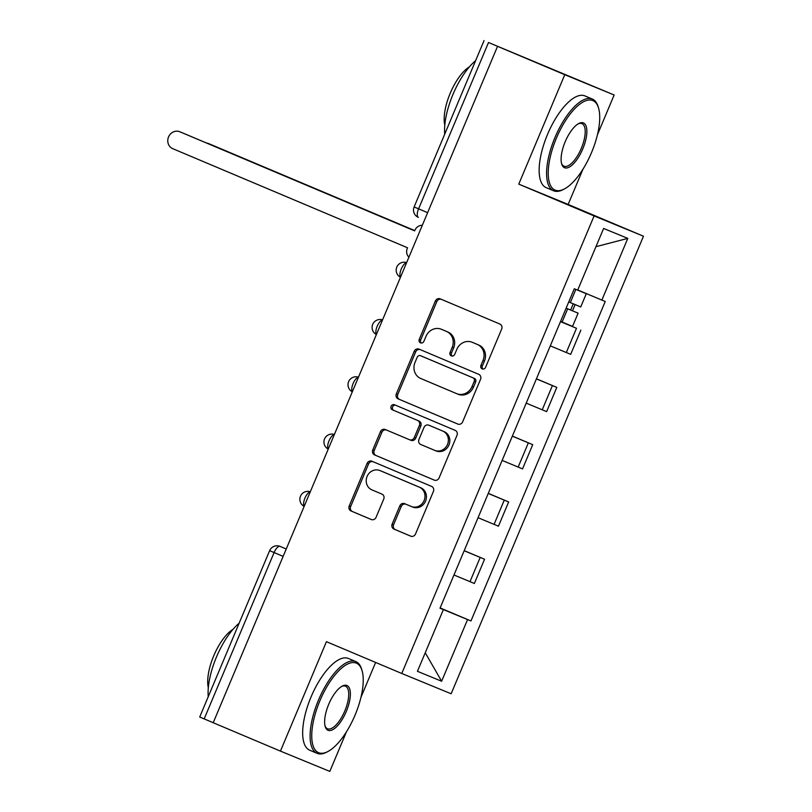 <?xml version="1.0" encoding="UTF-8"?>
<svg xmlns="http://www.w3.org/2000/svg" width="812" height="812" viewBox="0 0 812 812"><rect width="100%" height="100%" fill="white"/><g stroke="black" fill="none" stroke-linecap="round" stroke-linejoin="round"><path stroke-width="1.22" d="M482.196 368.881A2.74 2.517 -67.7 0 0 485.576 367.339L501.674 329.043A3.908 3.603 -67.7 0 0 499.867 324.039L440.185 298.846A3.908 3.603 -67.7 0 0 435.354 301.049L419.256 339.345A2.74 2.517 -67.7 0 0 420.535 342.857A2.74 2.517 -67.7 0 0 423.894 341.304L425.985 336.351A12.515 11.52 -67.7 0 1 441.352 329.256A12.515 11.52 -67.7 0 1 441.444 329.296L446.417 331.397A12.515 11.52 -67.7 0 1 452.172 347.404L450.092 352.367A2.74 2.517 -67.7 0 0 451.37 355.879A2.74 2.517 -67.7 0 0 454.74 354.326L456.821 349.363A12.515 11.52 -67.7 0 1 472.188 342.268A12.515 11.52 -67.7 0 1 472.279 342.309L477.253 344.41A12.515 11.52 -67.7 0 1 483.018 360.426L480.927 365.38A2.74 2.517 -67.7 0 0 482.196 368.881M392.155 524.085A3.908 3.603 -67.7 0 0 393.962 529.089L410.71 536.153A3.908 3.603 -67.7 0 0 410.73 536.174A3.908 3.603 -67.7 0 0 415.541 533.951L433.415 491.422A3.908 3.603 -67.7 0 0 431.619 486.418L371.926 461.226A3.908 3.603 -67.7 0 0 367.095 463.429L349.221 505.957A3.908 3.603 -67.7 0 0 351.017 510.961L371.246 519.507A3.908 3.603 -67.7 0 0 376.078 517.295L383.731 499.096A3.908 3.603 -67.7 0 0 381.924 494.092L371.896 489.859A10.454 9.632 -67.7 0 1 367.065 476.512A10.454 9.632 -67.7 0 1 379.925 470.544A10.454 9.632 -67.7 0 1 380.006 470.574L419.296 487.159A10.454 9.632 -67.7 0 1 424.128 500.507A10.454 9.632 -67.7 0 1 411.268 506.475A10.454 9.632 -67.7 0 1 411.187 506.444L404.64 503.684A3.908 3.603 -67.7 0 0 404.609 503.663A3.908 3.603 -67.7 0 0 399.808 505.886L392.155 524.085L393.597 524.674A3.908 3.603 -67.7 0 0 395.403 529.678L410.994 536.265M597.439 134.751L614.146 94.994L564.766 74.704L518.766 184.131L594.1 215.931L401.767 673.473L326.434 641.683L280.434 751.11L213.211 722.731L497.543 46.335L498.984 46.923L488.509 42.508L418.586 208.846A7.968 3.116 112.9 0 0 418.363 217.372A7.968 3.116 112.9 0 0 418.383 217.383L418.363 217.372A7.968 7.968 0 0 1 414.12 206.948L427.63 212.663M564.766 74.704L497.543 46.335M457.826 424.057A3.908 3.603 -67.7 0 0 457.856 424.077A3.908 3.603 -67.7 0 0 462.657 421.854L480.531 379.326A3.908 3.603 -67.7 0 0 478.735 374.322L419.053 349.13A3.908 3.603 -67.7 0 0 414.221 351.332L396.337 393.861A3.908 3.603 -67.7 0 0 398.144 398.865L457.887 424.087M434.562 480.217L376.017 455.512A3.908 3.603 -67.7 0 1 374.22 450.508L372.779 449.909L380.432 431.71A3.908 3.603 -67.7 0 1 385.233 429.497A3.908 3.603 -67.7 0 0 385.233 429.497L409.471 439.718A3.908 3.603 -67.7 0 0 409.492 439.739A3.908 3.603 -67.7 0 0 414.303 437.516L419.378 425.447A3.908 3.603 -67.7 0 0 417.571 420.443L392.369 409.806A2.74 2.517 -67.7 0 1 391.11 406.315A2.74 2.517 -67.7 0 1 394.47 404.752A2.74 2.517 -67.7 0 0 394.47 404.752L455.177 430.37A3.908 3.603 -67.7 0 1 456.973 435.374L439.099 477.903A3.908 3.603 -67.7 0 1 434.298 480.125L434.268 480.105A3.908 3.603 -67.7 0 0 434.298 480.125M434.268 480.105L374.576 454.913A3.908 3.603 -67.7 0 1 372.779 449.909M614.146 94.994L488.509 42.508M518.766 184.131L568.146 204.431L582.945 169.241M568.146 204.431L643.48 236.221L451.147 693.763L401.767 673.473M280.434 751.11L329.814 771.4L346.46 731.805M360.954 697.315L375.621 662.44M213.221 722.721L199.711 717.006L269.635 550.658L274.101 552.556L204.177 718.904M550.303 345.841L566.309 352.53L576.49 328.292L560.483 321.613M576.49 328.292L560.524 321.511M566.309 352.53L570.694 354.337L580.884 330.098M536.448 378.798L556.809 387.385L536.407 378.889M526.217 403.128L546.618 411.623L556.809 387.385M512.372 436.074L532.723 444.671L512.321 436.176M502.141 460.414L522.532 468.91L532.723 444.671M488.286 493.361L508.647 501.958L488.245 493.463M478.055 517.701L498.456 526.186L508.647 501.958M464.21 550.648L484.561 559.245L464.17 550.749M453.979 574.987L474.37 583.473L484.561 559.245M441.972 609.01L467.57 619.556L441.637 681.248L417.449 671.311L443.382 609.619L440.002 608.229L574.297 288.757L586.284 293.711L577.687 290.117L603.61 228.456L627.798 238.393L601.865 300.085L577.748 289.985M467.57 619.556L470.96 620.947L605.244 301.475L601.865 300.085M594.1 215.931L643.48 236.221M442.043 608.858L440.084 608.036M440.124 607.934L470.96 620.947M443.382 609.619L440.023 608.168M627.798 238.393L595.957 246.675M425.244 652.767L441.637 681.248M482.988 369.064A2.74 2.517 -67.7 0 1 482.369 365.968L484.459 361.015A12.515 11.52 -67.7 0 0 478.694 344.998L477.253 344.41M473.528 342.826A12.515 11.52 -67.7 0 1 473.629 342.867A12.515 11.52 -67.7 0 1 473.721 342.908L478.694 344.998M442.692 329.814A12.515 11.52 -67.7 0 1 442.784 329.845A12.515 11.52 -67.7 0 1 442.885 329.885L447.859 331.986A12.515 11.52 -67.7 0 1 453.614 348.003L451.533 352.956A2.74 2.517 -67.7 0 0 452.142 356.042M441.332 299.334A3.908 3.603 -67.7 0 0 436.795 301.638L420.697 339.944A2.74 2.517 -67.7 0 0 421.306 343.029M420.2 349.607A3.908 3.603 -67.7 0 0 415.663 351.921L397.778 394.459A3.908 3.603 -67.7 0 0 399.575 399.463L458.12 424.168M474.228 381.325A2.74 2.517 -67.7 0 0 472.97 377.824L420.575 355.717A2.74 2.517 -67.7 0 0 417.195 357.26L414.993 362.487A12.515 11.52 -67.7 0 0 420.758 378.493L456.567 393.607A12.515 11.52 -67.7 0 0 456.659 393.647A12.515 11.52 -67.7 0 0 472.026 386.553L474.228 381.325L475.67 381.924A2.74 2.517 -67.7 0 0 474.411 378.412L472.97 377.824M421.976 356.285A2.74 2.517 -67.7 0 1 422.017 356.306L474.411 378.412M456.76 393.688L458.009 394.206A12.515 11.52 -67.7 0 0 458.1 394.236A12.515 11.52 -67.7 0 0 473.467 387.151L472.026 386.553M475.67 381.924L473.467 387.151M374.22 450.508L381.873 432.299L380.432 431.71M386.41 429.995A3.908 3.603 -67.7 0 0 381.873 432.299M410.933 440.327L410.902 440.317A3.908 3.603 -67.7 0 0 415.734 438.104L420.809 426.036A3.908 3.603 -67.7 0 0 419.012 421.032L392.369 409.806M395.688 405.259A2.74 2.517 -67.7 0 0 393.81 410.395M434.582 450.325A10.454 9.632 -67.7 0 0 434.664 450.355A10.454 9.632 -67.7 0 0 447.524 444.387A10.454 9.632 -67.7 0 0 442.692 431.04L428.848 425.194A3.908 3.603 -67.7 0 0 424.016 427.406L418.941 439.475A3.908 3.603 -67.7 0 0 420.738 444.479L434.582 450.325M434.745 450.386L436.024 450.914A10.454 9.632 -67.7 0 0 436.105 450.944A10.454 9.632 -67.7 0 0 448.965 444.976A10.454 9.632 -67.7 0 0 444.134 431.629L442.692 431.04M430.228 425.762A3.908 3.603 -67.7 0 1 430.258 425.772A3.908 3.603 -67.7 0 1 430.289 425.792L444.134 431.629M405.787 504.161A3.908 3.603 -67.7 0 0 401.25 506.475L393.597 524.674M411.349 506.505L412.628 507.033A10.454 9.632 -67.7 0 0 412.709 507.064A10.454 9.632 -67.7 0 0 425.569 501.095A10.454 9.632 -67.7 0 0 420.738 487.748L419.296 487.159M381.285 471.102A10.454 9.632 -67.7 0 1 381.366 471.133A10.454 9.632 -67.7 0 1 381.447 471.163L420.738 487.748M373.073 461.713A3.908 3.603 -67.7 0 0 368.536 464.017L350.662 506.556A3.908 3.603 -67.7 0 0 352.459 511.56L371.541 519.609M578.103 313.168L566.137 308.174L578.103 313.168L572.551 326.394L560.574 321.4M573.262 303.83L570.643 310.052M414.749 230.608L208.643 143.612A9.165 8.435 -67.7 0 0 208.572 143.582A9.165 8.435 -67.7 0 0 206.644 143.064M568.755 301.932L580.732 306.926L586.284 293.711M210.379 144.323A9.165 8.435 112.3 0 1 210.45 144.353A9.165 8.435 112.3 0 1 210.521 144.384L414.759 230.588M575.119 304.612L572.521 310.793M422.311 225.3A7.968 7.338 -67.7 0 0 414.871 230.324L414.638 230.872L179.848 131.777A9.165 8.435 -67.7 0 0 179.787 131.757A9.165 8.435 -67.7 0 0 168.52 136.984A9.165 8.435 -67.7 0 0 172.753 148.677L407.533 247.772L407.299 248.32A7.968 7.338 -67.7 0 0 408.923 257.16M181.583 132.498A9.165 8.435 112.3 0 1 181.655 132.518A9.165 8.435 112.3 0 1 181.726 132.549L414.648 230.862M556.413 138.121A48.598 18.991 112.9 0 0 564.289 189.003A48.598 18.991 112.9 0 0 591.542 152.554A48.598 18.991 112.9 0 0 598.515 107.925A48.598 18.991 112.9 0 0 556.413 138.121M564.289 189.003L563.041 189.653A49.796 19.458 -67.1 0 1 553.601 190.779A49.796 19.458 -67.1 0 1 554.972 137.512A49.796 19.458 -67.1 0 1 592.324 99.034A49.796 19.458 -67.1 0 1 598.109 106.585L598.515 107.925M565.193 141.724A24.299 9.49 -67.1 0 1 578.824 123.495A24.299 9.49 -67.1 0 1 582.762 148.941A24.299 9.49 -67.1 0 1 561.711 164.034A24.299 9.49 -67.1 0 1 565.193 141.724M561.518 163.324A23.101 9.023 112.9 0 0 563.985 166.196A23.101 9.023 112.9 0 0 581.311 148.342A23.101 9.023 112.9 0 0 581.95 123.617A23.101 9.023 112.9 0 0 578.185 123.86M444.712 134.163A49.796 19.458 -67.1 0 1 452.954 94.456A49.796 19.458 -67.1 0 1 475.609 60.667M444.803 125.149A35.85 14.007 -67.1 0 1 450.213 93.248A35.85 14.007 -67.1 0 1 469.407 66.858M553.601 190.779L546.171 187.643A49.796 19.458 -67.1 0 1 547.542 134.376A49.796 19.458 -67.1 0 1 584.894 95.897L592.324 99.034M319.938 700.685A48.598 18.991 112.9 0 0 327.815 751.577A48.598 18.991 112.9 0 0 355.057 715.118A48.598 18.991 112.9 0 0 362.03 670.499A48.598 18.991 112.9 0 0 319.938 700.685M327.815 751.577L326.566 752.216A49.796 19.458 -67.1 0 1 317.127 753.343A49.796 19.458 -67.1 0 1 318.487 700.076A49.796 19.458 -67.1 0 1 355.849 661.597A49.796 19.458 -67.1 0 1 361.624 669.149L362.03 670.499M328.718 704.288A24.299 9.49 -67.1 0 1 342.339 686.069A24.299 9.49 -67.1 0 1 346.277 711.505A24.299 9.49 -67.1 0 1 325.226 726.608A24.299 9.49 -67.1 0 1 328.718 704.288M325.044 725.898A23.101 9.023 112.9 0 0 327.5 728.76A23.101 9.023 112.9 0 0 344.836 710.906A23.101 9.023 112.9 0 0 345.465 686.191A23.101 9.023 112.9 0 0 341.7 686.424M208.237 696.737A49.796 19.458 -67.1 0 1 216.469 657.02A49.796 19.458 -67.1 0 1 239.134 623.23M208.319 687.713A35.85 14.007 -67.1 0 1 213.739 655.812A35.85 14.007 -67.1 0 1 232.922 629.422M317.127 753.343L309.687 750.207A49.796 19.458 -67.1 0 1 311.057 696.94A49.796 19.458 -67.1 0 1 348.419 658.461L355.849 661.597M286.24 549.003L280.069 546.395A7.968 7.338 112.3 0 0 280.008 546.374L280.069 546.395A7.968 3.116 112.9 0 0 274.101 552.556L283.144 556.372M494.061 524.39L504.252 500.151M518.147 467.103L528.338 442.865M542.223 409.816L552.414 385.578M469.986 581.676L480.176 557.438M406.579 262.743A7.968 3.116 112.9 0 0 401.26 268.985A7.968 3.116 112.9 0 0 400.529 277.115M382.493 320.019A7.968 3.116 112.9 0 0 377.184 326.272A7.968 3.116 112.9 0 0 376.453 334.402M358.417 377.306A7.968 3.116 112.9 0 0 353.098 383.558A7.968 3.116 112.9 0 0 352.367 391.688M334.331 434.593A7.968 3.116 112.9 0 0 329.022 440.845A7.968 3.116 112.9 0 0 328.292 448.975M310.255 491.879A7.968 3.116 112.9 0 0 304.936 498.132A7.968 3.116 112.9 0 0 304.206 506.262M484.459 361.015L483.018 360.426M473.721 342.908L472.279 342.309M451.533 352.956L450.092 352.367M453.614 348.003L452.172 347.404M447.859 331.986L446.417 331.397M442.885 329.885L441.444 329.296M420.697 339.944L419.256 339.345M436.795 301.638L435.354 301.049M482.369 365.968L480.927 365.38M399.575 399.463L398.144 398.865M397.778 394.459L396.337 393.861M415.663 351.921L414.221 351.332M376.017 455.512L374.576 454.913M415.734 438.104L414.303 437.516M420.809 426.036L419.378 425.447M419.012 421.032L417.571 420.443M401.25 506.475L399.808 505.886M381.447 471.163L380.006 470.574M352.459 511.56L351.017 510.961M350.662 506.556L349.221 505.957M368.536 464.017L367.095 463.429M395.403 529.678L393.962 529.089M567.679 308.824L562.117 322.039M575.85 289.387L570.298 302.582M210.521 144.384L208.643 143.612M179.848 131.777L181.726 132.549M406.629 262.601A7.968 7.968 0 0 0 396.794 267.087A7.968 7.968 0 0 0 400.478 277.247M382.553 319.887A7.968 7.968 0 0 0 372.718 324.364A7.968 7.968 0 0 0 376.403 334.534M358.468 377.174A7.968 7.968 0 0 0 348.632 381.65A7.968 7.968 0 0 0 352.317 391.81M334.392 434.461A7.968 7.968 0 0 0 324.556 438.937A7.968 7.968 0 0 0 328.241 449.097M310.316 491.747A7.968 7.968 0 0 0 300.481 496.223A7.968 7.968 0 0 0 304.155 506.383M280.008 546.374A7.968 7.968 0 0 0 269.635 550.658M414.12 206.948L484.043 40.6M473.629 342.867L472.188 342.268M442.784 329.845L441.352 329.256M458.1 394.236L456.659 393.647M436.105 450.944L434.664 450.355M412.709 507.064L411.268 506.475M381.366 471.133L379.925 470.544M210.45 144.353L208.572 143.582M179.787 131.757L181.655 132.518"/></g></svg>

